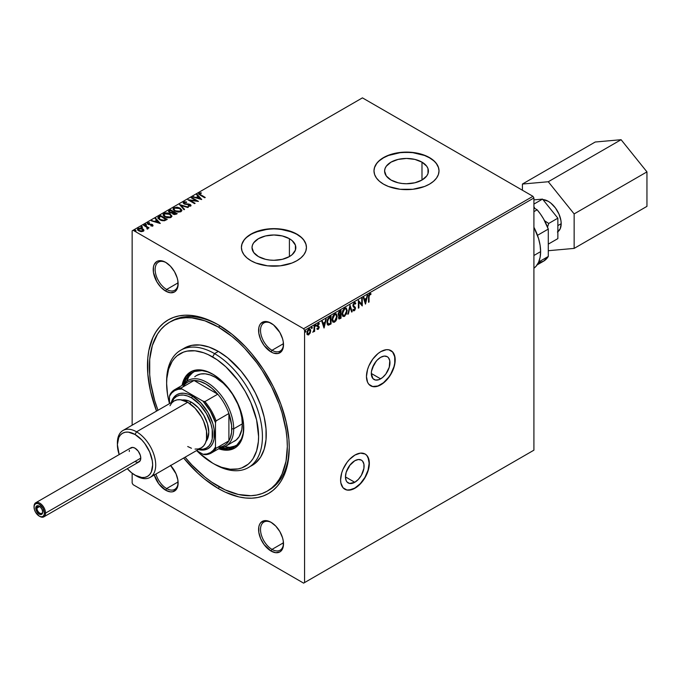 <?xml version="1.0" encoding="UTF-8"?>
<svg xmlns="http://www.w3.org/2000/svg" width="681" height="681" viewBox="0 0 681 681"><rect width="100%" height="100%" fill="white"/><g stroke="black" fill="none" stroke-linecap="round" stroke-linejoin="round"><path stroke-width="1.02" d="M380.636 378.857A13.186 7.61 -60 0 1 374.048 379.513A13.186 7.61 -60 0 1 372.03 368.949A13.186 7.61 -60 0 1 380.636 357.338L384.203 356.095L387.225 356.682L388.391 357.644L389.779 360.717L389.251 367.246L385.821 374.056L382.458 377.606L378.823 379.7L375.461 380.041L372.89 378.551L371.315 373.477L380.636 378.857L371.315 373.477L371.494 371.273L374.048 364.292L377.07 360.215L380.636 357.338A13.186 7.61 -60 0 1 387.225 356.682A13.186 7.61 -60 0 1 389.251 367.246A13.186 7.61 -60 0 1 380.636 378.857M354.775 482.284A13.186 7.61 -60 0 1 348.187 482.94A13.186 7.61 -60 0 1 346.161 472.376A13.186 7.61 -60 0 1 354.775 460.756L358.342 459.522L361.364 460.109L362.522 461.071L363.918 464.144L363.918 468.341L361.364 475.329L358.342 479.407L354.775 482.284L349.591 483.459L347.021 481.978L346.161 480.616L345.454 476.904L354.775 482.284L345.454 476.904L346.161 472.376L349.591 465.566L354.775 460.756A13.186 7.61 -60 0 1 361.364 460.109A13.186 7.61 -60 0 1 363.382 470.673A13.186 7.61 -60 0 1 354.775 482.284M344.705 489.179A20.319 11.73 120 0 0 354.775 488.115L354.963 488.226A20.319 11.73 -60 0 1 344.807 489.23A20.319 11.73 -60 0 1 341.692 472.946A20.319 11.73 -60 0 1 354.963 455.044L349.464 459.479L346.978 462.45L343.02 469.311L341.692 472.946L340.594 479.926L340.875 483.008L343.02 487.749L346.978 490.039L352.162 489.528L357.772 486.285L360.462 483.791L365.127 477.5L368.242 470.316L369.059 466.732L369.059 460.262L366.914 455.521L365.127 454.031L360.462 453.129L354.963 455.044A20.319 11.73 -60 0 1 365.127 454.031A20.319 11.73 -60 0 1 368.242 470.316A20.319 11.73 -60 0 1 354.963 488.226L354.775 488.115A20.319 11.73 120 0 0 368.021 470.299A20.319 11.73 120 0 0 365.033 453.98M370.575 385.752A20.319 11.73 120 0 0 380.636 384.688L380.832 384.799A20.319 11.73 -60 0 1 370.668 385.804A20.319 11.73 -60 0 1 367.553 369.519A20.319 11.73 -60 0 1 380.832 351.617L378.023 353.55L372.847 359.023L368.881 365.884L367.553 369.519L366.463 376.508L367.553 382.22L368.881 384.322L372.847 386.612L378.023 386.101L383.633 382.867L386.331 380.364L390.988 374.073L394.103 366.897L395.201 359.909L394.103 354.197L392.775 352.094L388.817 349.804L386.331 349.702L380.832 351.617A20.319 11.73 -60 0 1 390.988 350.613A20.319 11.73 -60 0 1 394.103 366.897A20.319 11.73 -60 0 1 380.832 384.799L380.636 384.688A20.319 11.73 120 0 0 393.89 366.872A20.319 11.73 120 0 0 390.894 350.553M268.084 490.609A97.545 56.319 -120 0 0 289.246 446.515A97.545 56.319 60 0 1 269.046 490.073L267.131 491.18A97.545 56.319 60 0 1 218.363 486.345A97.545 56.319 60 0 1 185.053 457.215L191.965 465.046L204.904 477.049L211.604 482.063L225.122 489.869L238.384 494.474L250.872 495.717L256.677 495.044L262.117 493.529L267.131 491.18A97.545 56.319 60 0 0 282.087 413.018A97.545 56.319 60 0 0 218.363 327.059L220.252 325.969L218.363 327.059L231.812 336.354L238.384 342.049L244.751 348.357L256.677 362.607L262.117 370.396L271.676 386.961L279.193 404.276L282.087 413.018L286.011 430.222L286.999 438.521L287.331 446.523L286.011 461.292L282.087 473.967L279.193 479.364L275.711 484.063L271.676 488.013L267.131 491.18M218.363 488.558L219.325 486.889L218.363 488.558L225.309 492.176L238.937 496.917L245.492 497.99L251.774 498.186L257.741 497.505L263.334 495.938L268.484 493.521L273.158 490.269L277.303 486.208L280.878 481.382L283.849 475.84L287.884 462.816L289.246 447.63A100.252 57.876 60 0 1 218.363 488.558A100.252 57.876 60 0 1 183.649 458.032L197.779 473.15L204.53 478.998L218.363 488.558M218.363 324.846L218.363 324.846A100.252 57.876 60 0 1 289.246 447.63L288.906 439.407L286.199 422.109L280.878 404.208L273.158 386.408L263.334 369.391L251.774 353.805L245.492 346.74L232.187 334.405L218.363 324.846L211.416 321.228L197.779 316.495L191.233 315.414L184.943 315.218L178.975 315.907L173.391 317.465L168.233 319.883L163.559 323.135L159.422 327.195L155.838 332.022L152.867 337.563L148.833 350.596L147.811 357.951L147.811 373.997L150.527 391.303L156.553 411.103A100.252 57.876 60 0 1 218.363 324.846L218.363 324.846M289.408 238.69A21.903 12.65 180 0 1 295.826 247.637A21.903 12.65 180 0 1 282.309 259.325A21.903 12.65 180 0 1 258.431 256.584L253.681 252.481L252.013 247.637L252.438 245.169L253.681 242.794L258.431 238.69L265.539 235.949L273.924 234.988L282.309 235.949L289.408 238.69L292.14 240.614L295.409 245.169L295.409 250.106L292.14 254.66L289.408 256.584L289.408 238.69L289.408 256.584L282.309 259.325L273.924 260.287L269.65 260.04L265.539 259.325L258.431 256.584A21.903 12.65 180 0 1 252.013 247.637A21.903 12.65 180 0 1 265.539 235.949A21.903 12.65 180 0 1 289.408 238.69M421.99 162.146A21.903 12.65 180 0 1 428.409 171.093A21.903 12.65 180 0 1 414.882 182.78A21.903 12.65 180 0 1 391.013 180.039L386.263 175.936L384.595 171.093L385.02 168.624L386.263 166.249L391.013 162.146L398.121 159.405L406.506 158.443L414.882 159.405L421.99 162.146L426.74 166.249L427.991 168.624L427.991 173.561L426.74 175.936L421.99 180.039L421.99 162.146L421.99 180.039L414.882 182.78L406.506 183.742L402.233 183.495L398.121 182.78L391.013 180.039A21.903 12.65 180 0 1 384.595 171.093A21.903 12.65 180 0 1 398.121 159.405A21.903 12.65 180 0 1 421.99 162.146M439.015 170.982A32.518 18.77 0 0 0 429.498 157.822L429.498 157.6A32.518 18.77 180 0 1 439.015 170.871A32.518 18.77 180 0 1 418.943 188.211A32.518 18.77 180 0 1 383.514 184.142L388.442 186.483L400.164 189.284L412.848 189.284L424.569 186.483L429.498 184.142L433.542 181.299L436.538 178.056L438.394 174.532L439.015 170.871L438.394 167.211L436.538 163.687L433.542 160.444L429.498 157.6L424.569 155.259L418.943 153.531L412.848 152.459L400.164 152.459L388.442 155.259L383.514 157.6L379.47 160.444L376.465 163.687L374.61 167.211L373.988 170.871L374.61 174.532L376.465 178.056L379.47 181.299L383.514 184.142A32.518 18.77 180 0 1 373.988 170.871A32.518 18.77 180 0 1 394.061 153.531A32.518 18.77 180 0 1 429.498 157.6L429.498 157.822A32.518 18.77 0 0 0 394.146 153.727A32.518 18.77 0 0 0 373.988 170.982M306.433 247.526A32.518 18.77 0 0 0 296.916 234.366L296.916 234.145A32.518 18.77 180 0 1 306.433 247.416A32.518 18.77 180 0 1 286.36 264.756A32.518 18.77 180 0 1 250.931 260.687L255.86 263.028L267.582 265.828L280.266 265.828L291.987 263.028L296.916 260.687L300.959 257.844L303.964 254.6L305.812 251.076L306.433 247.416L305.812 243.755L303.964 240.231L300.959 236.988L296.916 234.145L286.36 230.076L273.924 228.646L261.478 230.076L250.931 234.145L246.888 236.988L243.883 240.231L242.036 243.755L241.406 247.416L242.036 251.076L243.883 254.6L246.888 257.844L250.931 260.687A32.518 18.77 180 0 1 241.406 247.416A32.518 18.77 180 0 1 261.478 230.076A32.518 18.77 180 0 1 296.916 234.145L296.916 234.366A32.518 18.77 0 0 0 261.564 230.272A32.518 18.77 0 0 0 241.406 247.526M166.632 488.558A16.259 9.389 -120 0 0 178.116 482.454A16.259 9.389 60 0 1 174.762 489.367A16.259 9.389 60 0 1 166.632 488.558L178.09 481.944L166.632 488.558A16.259 9.389 60 0 1 155.949 474.019A16.259 9.389 -120 0 0 166.632 488.558L165.67 490.218L166.632 488.558M170.65 465.532A17.612 10.172 60 0 1 178.124 483.025A17.612 10.172 60 0 1 165.67 490.218L170.437 491.878L172.591 491.793L176.03 489.809L177.886 485.698L177.886 480.088L176.03 473.823L170.437 465.302M166.632 289.451A16.259 9.389 -120 0 0 178.116 283.347A16.259 9.389 60 0 1 174.762 290.259A16.259 9.389 60 0 1 166.632 289.451L178.09 282.836L166.632 289.451A16.259 9.389 60 0 1 156.009 275.124A16.259 9.389 60 0 1 158.503 262.1A16.259 9.389 60 0 1 166.164 262.645A16.259 9.389 -120 0 0 155.14 269.812A16.259 9.389 -120 0 0 166.632 289.451L165.67 291.11L166.632 289.451M165.67 262.347L165.67 262.347A17.612 10.172 60 0 1 178.124 283.917A17.612 10.172 60 0 1 165.67 291.11L170.437 292.77L174.481 291.979L176.03 290.693L177.886 286.59L177.886 280.972L177.179 277.865L174.481 271.642L170.437 266.194L165.67 262.347L163.244 261.223L158.758 260.78L156.868 261.478L154.17 264.586L153.455 266.875L153.455 272.485L156.868 281.815L160.903 287.263L165.67 291.11A17.612 10.172 60 0 1 153.216 269.54A17.612 10.172 60 0 1 165.67 262.347L165.67 262.347M272.008 350.289A16.259 9.389 -120 0 0 283.492 344.186A16.259 9.389 60 0 1 280.138 351.09A16.259 9.389 60 0 1 272.008 350.289L283.466 343.675L272.008 350.289A16.259 9.389 60 0 1 261.385 335.963A16.259 9.389 60 0 1 263.879 322.939A16.259 9.389 60 0 1 271.54 323.484A16.259 9.389 -120 0 0 260.517 330.651A16.259 9.389 -120 0 0 272.008 350.289L271.047 351.949L272.008 350.289M271.047 323.186L271.047 323.186A17.612 10.172 60 0 1 283.5 344.756A17.612 10.172 60 0 1 271.047 351.949L273.481 353.073L277.967 353.516L281.406 351.532L283.262 347.421L283.262 341.811L282.555 338.704L279.857 332.481L273.481 324.863L268.62 322.062L264.126 321.619L260.695 323.603L259.546 325.424L258.831 327.714L258.831 333.324L260.695 339.581L264.126 345.531L271.047 351.949A17.612 10.172 60 0 1 258.593 330.379A17.612 10.172 60 0 1 271.047 323.186L271.047 323.186M272.008 549.397A16.259 9.389 -120 0 0 283.492 543.293A16.259 9.389 60 0 1 280.138 550.205A16.259 9.389 60 0 1 272.008 549.397L283.466 542.783L272.008 549.397A16.259 9.389 60 0 1 261.385 535.07A16.259 9.389 60 0 1 263.879 522.046A16.259 9.389 60 0 1 271.54 522.591A16.259 9.389 -120 0 0 260.517 529.758A16.259 9.389 -120 0 0 272.008 549.397L271.047 551.057L272.008 549.397M271.047 522.293L271.047 522.293A17.612 10.172 60 0 1 283.5 543.864A17.612 10.172 60 0 1 271.047 551.057L275.814 552.717L279.857 551.925L281.406 550.64L283.262 546.537L283.262 540.918L282.555 537.811L279.857 531.589L275.814 526.141L271.047 522.293L268.62 521.169L264.126 520.727L260.695 522.71L259.546 524.532L258.831 526.822L258.831 532.431L260.695 538.688L264.126 544.638L271.047 551.057A17.612 10.172 60 0 1 258.593 529.486A17.612 10.172 60 0 1 271.047 522.293M317.644 329.434L319.142 327.867L319.023 326.539L317.729 325.399L318.223 324.224L319.066 324.309L318.921 323.322L317.278 325.118L317.38 326.497L318.665 327.518L318.291 328.608L317.516 328.48L317.635 329.434M533.913 450.175L304.577 582.578L304.577 330.379L533.913 197.975L533.913 450.175L303.615 583.132L533.913 450.175L533.913 197.975L304.577 330.379L304.577 582.578L303.615 583.132L133.101 484.685L303.615 583.132L533.913 450.175M309.71 328.761L310.178 333.069L310.57 329.834L309.617 328.744L308.791 328.949L307.148 331.332L307.012 333.937L308.374 334.984L310.178 333.069L308.408 334.592L310.178 333.069L310.681 330.77L309.915 328.846L308.791 328.949L306.901 332.958L307.284 334.686M314.639 325.68L314.12 325.978L313.958 330.294L312.826 332.285L314.12 330.796L314.12 331.63L314.639 331.332L314.639 325.68L314.12 325.978L314.035 329.868L312.826 332.285L314.12 330.796L314.12 331.63L314.639 331.332L314.639 325.68M329.493 317.099L327.859 318.665L326.999 321.296L327.246 324.275L328.242 325.16L331.06 323.935L331.06 316.197L329.493 317.099L326.931 322.351L328.446 325.169L331.06 323.935L331.06 316.197L329.493 317.099M341.028 310.434L339.019 311.77L338.193 313.481L338.261 315.184L339.164 315.695L338.534 317.704L339.147 319.006L341.028 318.18L341.028 310.434L339.691 311.208L338.108 314.324L339.164 315.695L338.534 317.704L339.002 318.946L341.028 318.18L341.028 310.434M350.051 305.224L347.821 314.256L348.383 313.932L350.008 307.122L351.643 312.051L352.205 311.728L350.051 305.224L347.821 314.256L348.383 313.932L350.008 307.122L351.643 312.051L352.205 311.728L350.051 305.224M361.747 298.474L361.747 304.237L358.393 300.415L358.393 308.152L358.913 307.855L358.913 302.083L362.266 305.922L362.266 298.176L361.747 298.474L361.747 304.237L358.393 300.415L358.393 308.152L358.913 307.855L358.913 302.083L362.266 305.922L362.266 298.176L361.747 298.474M370.6 293.554L370.387 294.337L369.391 294.218L369.051 296.848L369.323 294.958L370.77 294.558L371.034 293.809L369.766 293.647L368.668 295.273L368.54 302.296L369.051 301.998L368.668 296.627L369.051 301.998L369.051 296.848L369.774 294.439L370.77 294.558L370.779 293.63M365.527 304.032L367.68 295.052L366.429 298.252L364.548 299.342L363.858 297.256L363.296 297.58L365.442 304.084L367.68 295.052L366.429 298.252L364.548 299.342L363.858 297.256L363.296 297.58L365.527 304.032M354.307 302.577L352.894 305.301L353.226 306.671L354.937 308.306L354.426 309.829L353.379 309.463L352.979 310.17L353.831 310.868L354.861 310.178L355.473 308.238L355.21 307.208L353.575 305.863L353.482 304.628L354.341 303.343L355.397 304.032L355.814 303.394L355.082 302.466L354.307 302.577L352.894 305.488L354.954 308.561L354.282 309.932L353.379 309.463L352.979 310.17L354.273 310.732L355.473 308.238L353.405 305.199L354.878 303.326L353.958 303.122L355.397 304.032L355.814 303.394L355.176 302.509L354.307 302.577M345.957 307.94L347.216 310.698L346.306 308.135L344.331 308.357L342.671 310.706L342.092 314.401L342.679 316.035L344.067 316.529L346.62 313.72L346.833 310.476L344.288 316.052L344.671 316.273L347.216 310.698L346.161 308.033L344.629 308.161L342.058 313.72L343.113 316.41L344.671 316.273L342.926 316.282M335.988 313.703L337.248 316.461L336.337 313.89L334.354 314.111L332.703 316.461L332.124 320.155L332.711 321.79L334.099 322.283L335.835 320.964L336.806 319.031L336.865 316.239L334.311 321.815L334.694 322.036L337.248 316.461L336.184 313.796L334.66 313.915L332.09 319.474L333.145 322.173L334.694 322.036L332.958 322.045M324.088 327.961L326.242 318.972L324.99 322.181L323.109 323.262L322.419 321.185L321.858 321.509L324.003 328.012L326.242 318.972L324.99 322.181L323.109 323.262L322.419 321.185L321.858 321.509L324.088 327.961M315.456 324.658L316.265 325.169L315.652 325.05L315.516 326.139L316.163 325.765L315.882 325.058L315.456 325.952L316.265 325.28L315.839 324.88L315.405 325.773L315.839 326.173L315.022 325.552M311.498 326.94L312.315 327.561L311.702 327.331L311.558 328.421L312.204 328.046L311.932 327.34L311.498 328.233L312.315 327.561L311.881 327.161L311.881 328.455L311.072 327.833M305.054 330.668L305.863 331.179L305.25 331.06L305.114 332.149L305.76 331.775L305.48 331.06L305.054 331.953L305.863 331.281L305.437 330.889L305.003 331.783L305.437 332.175L304.62 331.562M133.101 230.272L362.437 97.868L532.951 196.315L303.615 328.719L133.101 230.272L303.615 328.719L304.577 330.379L303.615 328.719L532.951 196.315L533.913 197.975L532.951 196.315L362.437 97.868L132.148 230.825L132.148 425.191L132.148 230.825L133.101 230.272M137.562 229.488L138.183 228.339L137.536 229.259L138.822 230.893L141.061 231.608L143.257 231.268L143.836 229.999L143.393 229.301L140.473 228.016L137.809 228.629L137.613 229.667L138.405 230.621L141.648 231.642L143.453 231.14L143.836 229.999L143.87 230.57M144.117 225.019L143.606 225.317L147.105 227.522L147.13 228.842L147.922 228.493L147.786 227.726L149.02 227.846L144.117 225.019L148.637 228.067L144.117 225.019L143.606 225.317L146.849 227.284L147.13 228.842L147.786 227.726L149.02 227.846L144.117 225.019M151.803 226.032L152.042 225.505L150.867 225.59L152.68 225.828L152.587 224.662L148.518 223.981L148.237 223.257L149.582 223.053L149.428 222.619L147.7 222.849L147.351 223.598L148.237 224.407L152.084 224.985L150.986 226.007L153.029 225.334M158.979 216.439L157.924 217.452L158.103 218.405L161.125 220.465L164.393 220.78L167.245 219.41L160.537 215.536L157.89 217.724L159.677 219.81L164.393 220.78L167.245 219.41L160.537 215.536L166.862 219.631L160.537 215.979L158.979 216.439M172.267 212.94L173.059 214.132L176.268 214.2L177.222 213.647L170.514 209.782L168.65 211.025L169.492 212.566L172.267 212.94L172.693 213.877L174.276 214.566L177.222 213.647L170.514 209.782L176.839 213.868L170.514 209.782L168.556 211.374L169.492 212.566L172.242 213.119M179.537 204.564L184.006 209.731L184.568 209.407L181.112 205.526L187.828 207.526L188.39 207.194L179.537 204.564L184.006 209.731L184.568 209.407L181.112 205.526L187.828 207.526L188.39 207.194L179.537 204.564M191.233 197.813L196.222 200.699L187.879 199.754L194.587 203.628L195.098 203.33L190.101 200.435L198.452 201.389L191.744 197.516L191.233 197.813L196.222 200.699L187.879 199.754L194.587 203.628L195.098 203.33L190.101 200.435L198.452 201.389L191.744 197.516L191.233 197.813M198.665 193.932L199.073 193.089L200.197 195.149L204.726 197.771L205.245 197.473L199.635 194.076L199.771 193.481L201.372 193.251L201.116 192.808L199.073 193.089L198.843 194.221L204.726 197.771L205.245 197.473L200.784 195.336L204.862 197.694L200.784 195.336L199.771 193.481L201.372 193.251L201.116 192.808L198.622 193.702M201.721 199.507L197.167 194.391L196.605 194.715L198.06 196.358L196.179 197.439L192.783 196.92L201.636 199.559L197.167 194.391L196.605 194.715L198.06 196.358L196.179 197.439L192.783 196.92L201.721 199.507M184.347 202.827L184.542 204.028L184.347 202.385L186.594 201.993L183.623 202.01L183.172 202.981L184.721 204.181L189.778 204.819L190.084 205.602L188.194 205.722L188.203 206.198L190.637 206.105L190.74 204.862L188.986 204.07L184.73 203.679L184.193 202.495L186.594 201.993L184.108 201.823L183.623 202.453L186.594 202.427L183.623 202.453L183.623 202.01L183.138 202.708L184.015 203.874L189.778 204.819L189.956 205.705L188.194 205.722L188.203 206.198L190.637 206.105L191.055 205.475M173.11 209.067L173.944 207.603L173.085 208.837L174.898 211.119L181.035 211.646L181.861 210.403L180.022 208.122L177.111 207.16L173.434 207.994L173.212 209.433L174.327 210.752L177.835 212.097L180.712 211.808L181.818 210.046L180.022 208.122L181.844 210.616M163.134 214.821L163.968 213.357L163.117 214.592L164.93 216.881L171.059 217.401L171.893 216.158L170.054 213.885L167.952 213.059L165.449 212.898L163.687 213.545L163.117 214.702L163.874 216.107L167.041 217.716L170.378 217.707L171.884 216.047L170.054 213.885L171.876 216.371M160.282 223.428L155.728 218.32L155.166 218.644L156.621 220.278L154.74 221.368L151.344 220.848L160.197 223.479L155.728 218.32L155.166 218.644L156.621 220.278L154.74 221.368L151.344 220.848L160.282 223.428M145.368 225.283L145.24 224.27L145.368 224.841L146.355 224.917L145.751 224.194L145.104 224.568L146.117 224.994L146.228 224.347L146.355 225.36M141.41 227.573L141.282 226.552L141.41 227.131L142.397 227.199L141.793 226.475L141.146 226.85L142.159 227.275L142.269 226.628L142.397 227.641M134.966 231.293L134.838 230.28L134.966 230.85L135.953 230.927L135.349 230.204L134.702 230.578L135.715 231.004L135.825 230.357L135.953 231.37M132.148 473.244L132.148 483.025L132.148 473.244M133.101 484.685L132.148 483.025L133.101 484.685M154.17 474.7L158.758 483.799L165.67 490.218A17.612 10.172 60 0 1 154.255 474.997M170.556 321.687A97.545 56.319 60 0 1 171.51 321.126A97.545 56.319 60 0 1 219.325 325.416A97.545 56.319 -120 0 0 170.556 321.687M300.959 237.209L296.916 234.366L291.987 232.025L280.266 229.225L273.924 228.867L267.582 229.225L255.86 232.025L250.931 234.366L246.888 237.209M243.883 240.453L242.036 243.977M305.812 243.977L303.964 240.453M433.542 160.665L429.498 157.822L424.569 155.481L412.848 152.68L406.506 152.323L400.164 152.68L388.442 155.481L383.514 157.822L379.47 160.665M376.465 163.908L374.61 167.432M438.394 167.432L436.538 163.908M199.073 193.089L199.073 193.532L201.116 193.251L201.116 192.808L201.125 193.259L198.622 194.068M199.618 194.051L199.771 193.481M199.771 193.923L200.784 195.336L199.55 194.196M193.285 197.073L193.336 196.596L196.179 197.882L198.06 196.358L196.179 197.882L193.285 197.073M196.86 195.013L197.167 194.391L201.278 199.448L196.86 195.013M197.09 198.154L200.061 199.039L197.09 198.154L200.061 199.039L197.09 197.711L198.529 196.877L200.061 198.597L198.529 196.877L197.09 198.154M191.616 198.035L191.744 197.516L197.643 201.372L191.616 198.035M190.101 200.878L194.715 203.551L190.101 200.878M188.671 200.214L196.222 201.142L196.222 200.699L196.222 201.142L188.671 200.214M184.023 203.193L184.347 202.385M185.368 203.866L187.292 204.436L185.368 203.866M188.986 204.07L187.292 203.994L187.292 204.436L188.986 204.513L188.986 204.07L190.271 204.947L188.986 204.07M190.637 206.105L190.271 204.504L191.012 205.696M188.194 206.164L189.956 206.147L189.778 205.262L189.956 206.147L188.194 206.164M189.778 204.819L189.956 205.705M190.186 205.688L189.956 206.147M190.74 205.304L188.986 204.513L184.926 204.198L184.006 203.279M179.895 205.117L187.888 207.492L179.895 205.117M181.112 205.968L184.313 209.552L181.112 205.968M180.022 208.122L173.944 207.603L173.944 208.046L180.022 208.565L180.022 208.122M181.861 210.735L180.32 208.744L177.111 207.603L174.259 207.884L173.093 209.39M180.891 210.216L180.32 211.706L177.758 212.055L174.957 210.974L173.953 209.518M173.97 209.246L174.77 207.918L177.188 207.645L180.363 209.041L180.848 210.761L177.758 211.612L175.179 210.676L173.97 209.246L175.417 211.263L173.944 209.033L174.651 207.986L179.512 208.42L180.984 210.25L180.32 211.263L175.417 210.821L175.417 211.263L180.32 211.706L180.959 210.455M168.59 211.604L169.169 210.557L169.169 210.999L170.514 210.225L168.556 211.748M172.914 212.506L170.948 213.017L169.424 211.961L170.012 212.71L172.021 212.932L172.914 212.063L172.914 212.506M169.595 212.37L169.424 211.519L170.684 210.472L173.178 211.91L172.021 212.932L170.012 212.268L170.012 212.71L169.475 211.323L170.684 210.472L173.178 212.353L173.178 211.91L170.684 212.532L169.424 211.527M173.051 213.349L173.57 214.268L173.57 213.825L173.57 214.268L175.477 214.302L172.991 213.11L173.868 212.31L176.013 213.996L176.013 213.553L175.272 214.404L173.995 214.464L173.085 213.851L173.17 213.204M175.477 213.86L173.995 214.021L173.025 212.94L173.868 212.31L176.013 213.553L175.477 213.86M170.054 213.885L163.968 213.357L163.968 213.8L170.054 214.328L170.054 213.885M171.884 216.49L170.344 214.506L167.134 213.366L164.291 213.638L163.117 215.145M170.914 215.979L170.352 217.46L167.79 217.809L165.211 216.881L163.976 215.273M164.002 215.009L165.44 217.026L163.976 214.796L164.674 213.74L169.543 214.183L171.016 216.013L170.352 217.018L165.44 216.584L165.44 217.026L170.352 217.46L170.991 216.218M157.915 217.946L158.979 216.881L157.89 218.141M158.945 217.886L160.197 219.954L160.197 219.512L164.027 220.695L166.045 219.308L164.027 220.252L160.197 219.512L158.945 217.443L160.707 216.235L166.045 219.75L162.716 220.78L158.954 218.856M158.835 218.124L160.707 216.235L166.045 219.308L164.027 220.252L161.942 220.21L159.311 218.865L158.945 217.443M151.846 221.002L151.906 220.525L154.74 221.81L156.621 220.278L154.74 221.81L151.846 221.002M155.421 218.933L155.728 218.32L159.839 223.368L155.421 218.933M155.651 222.083L158.622 222.959L155.651 222.083L158.622 222.959L155.651 221.64L157.09 220.806L158.622 222.517L157.09 220.806L155.651 222.083M152.68 225.828L152.374 224.526L151.454 224.185L151.454 224.628L150.16 224.602L151.454 224.185L148.518 224.424L149.105 224.185L148.518 224.424L148.356 223.164L149.582 223.053L149.428 222.619L147.7 222.849L147.36 223.64L147.7 222.849L148.024 224.296L151.889 224.832L151.786 226.032M151.889 224.832L152.042 225.505M147.7 222.849L147.317 223.394M148.969 223.027L149.428 223.062M148.518 223.981L148.356 223.164M153.004 225.598L152.374 224.968L152.68 226.271M148.518 224.424L148.143 223.479M152.212 225.266L152.042 225.947M146.355 224.917L146.228 224.347L145.24 224.27L145.368 224.841M145.24 224.27L145.24 224.713L146.228 224.347M146.398 224.917L145.189 224.747M147.973 228.68L147.786 227.726L147.692 229.156M147.692 228.714L147.786 227.726M146.858 228.842L147.173 228.314M147.105 227.965L147.173 228.756L146.849 227.726M142.397 227.199L142.269 226.628L141.282 226.552L141.41 227.131M141.282 226.552L141.282 226.994L142.269 226.628M142.44 227.199L141.239 227.028M143.895 230.791L142.601 228.705L138.183 228.339L138.183 228.782L142.601 229.148L142.601 228.705L143.836 229.999M143.887 230.612L142.601 229.148L139.988 228.416L137.979 228.918L137.613 230.11M138.788 229.131L139.333 231.029L138.354 229.999L138.788 228.688L142.082 229.003L142.661 230.927L139.333 230.587L139.333 231.029L142.661 231.37L140.473 231.489L139.333 231.029L138.788 228.688L141.359 228.671L143.095 230.221L142.661 231.37L142.661 230.927L140.056 230.927L138.405 229.684L138.788 228.688M143.095 230.663L142.661 231.37L143.061 230.484M143.095 230.714L142.661 230.927M135.953 230.927L135.825 230.357L134.838 230.28L134.966 230.85M134.838 230.28L134.838 230.723L135.825 230.357M135.996 230.919L134.787 230.748M165.44 216.584L163.976 214.719L165.858 213.383L169.033 213.919L170.999 215.851L170.573 216.873L169.152 217.375L165.44 216.584M368.54 302.296L369.051 301.998L368.54 301.853L368.761 295.214L369.477 294.175L370.77 294.558L370.651 293.588L369.766 293.647L368.54 297.069L368.54 302.296M371.034 293.809L370.524 293.494M363.594 297.41L364.548 299.342L363.594 297.41M367.17 295.341L365.237 303.454L367.17 295.341M365.825 298.959L364.386 299.785L365.484 302.194L364.386 299.785L365.484 302.194L364.769 300.006L366.208 299.18L364.386 299.785L366.208 299.18L365.484 302.194L365.825 298.959M361.883 298.397L361.883 305.658L361.883 298.397M358.529 301.862L358.913 307.855L358.393 307.71L358.529 301.862M358.393 300.44L361.747 304.237L358.393 300.44M354.98 302.432L355.814 303.394L355.159 303.59L355.056 302.517M355.014 303.811L353.958 303.122L353.022 304.977L355.473 308.238L355.09 308.016L353.89 310.51L354.273 310.732L353.328 310.638M352.979 310.17L354.273 310.732M354.282 309.932L353.379 309.463M352.996 309.242L353.899 309.71L352.996 309.242M353.09 310.536L354.478 309.957L355.09 308.016L354.775 306.918L353.277 305.76M353.192 305.641L353.099 304.407L353.958 303.122M349.881 305.641L352.205 311.728L351.524 311.685L349.881 305.641M349.625 306.901L348.383 313.932L347.94 313.745L349.625 306.901M342.671 316.154L344.586 315.856L346.237 313.498L346.825 310.136L345.846 307.855M343.156 315.414L342.22 313.745L342.679 310.766L344.024 308.885L345.531 308.672M345.65 308.765L344.263 308.723L344.646 308.944L344.263 308.723L342.194 313.2L342.577 313.422L344.646 308.944L345.854 308.851L346.706 311.004L344.646 315.499L343.411 315.567L342.194 313.2L343.215 315.431M338.763 318.785L340.645 317.959L340.645 310.655L341.028 318.18L338.823 318.802M338.593 315.592L340.125 314.98L338.763 316.495L338.67 317.167L339.598 317.772L338.67 317.167L339.01 317.933M338.704 314.716L338.346 313.081L340.125 311.311L338.236 313.805L339.044 314.724M340.509 317.686L339.053 317.389L340.253 315.354L339.862 315.133L340.509 315.201L340.125 314.98L340.509 317.686L339.053 317.389L340.509 315.201L340.509 317.686M338.823 316.316L338.67 317.167M339.427 314.945L338.236 313.805L338.619 314.026L339.921 311.872L339.538 311.651L340.509 311.532L340.125 311.311L340.509 314.409L339.427 314.945L338.619 314.026L340.509 311.532L340.509 314.409L338.806 314.741M339.981 317.993L339.274 318.104L339.053 317.389M332.694 321.909L334.618 321.611L336.261 319.253L336.857 315.899L335.869 313.618M333.188 321.168L332.243 319.5L332.703 316.529L334.048 314.639L335.563 314.435M335.682 314.52L334.294 314.477L334.677 314.699L334.294 314.477L332.217 318.955L332.6 319.176L334.677 314.699L335.878 314.613L336.729 316.759L334.677 321.253L333.443 321.33L332.217 318.955L333.247 321.185M327.663 324.888L330.677 323.713L330.677 316.418L331.06 323.935L328.446 325.169L327.68 324.897M327.867 325.024L328.446 325.169M327.723 323.901L327.076 322.266L327.374 319.866L328.225 318.376L330.157 317.065L330.54 323.441L328.182 324.173L327.059 321.832L328.336 324.054M328.719 324.275L327.442 322.053L328.608 318.597L328.225 318.376L327.059 321.832L327.442 322.053L328.302 318.98L329.987 317.61L328.225 318.376L330.157 317.065L329.604 317.389L330.54 317.286L330.54 323.441L327.987 324.02M322.156 321.33L323.109 323.262L322.156 321.33M325.739 319.27L323.798 327.374L325.739 319.27M324.386 322.879L322.947 323.713L324.054 326.114L322.947 323.713L324.054 326.114L323.33 323.935L324.769 323.1L322.947 323.713L324.769 323.1L324.054 326.114L324.386 322.879M318.121 326.923L318.674 327.646L317.218 329.136L318.206 329.366L316.835 328.914M317.218 329.136L318.206 329.366L319.193 327.323L317.729 325.399L319.363 323.611L318.299 323.458L317.218 325.722L318.555 327.203M318.18 328.693L317.516 328.48M317.133 328.259L317.797 328.472M318.172 326.982L316.997 326.276M317.38 326.497L318.061 326.871M318.929 323.33L318.299 323.458M319.363 323.611L318.708 324.028L318.887 323.288M318.623 324.011L319.066 324.309M318.682 324.088L317.976 323.901L317.346 325.178L319.023 326.539L317.848 325.867M317.584 325.748L318.018 325.91L317.346 325.178L317.976 323.901M319.023 326.539L318.64 326.318L319.193 327.323L318.81 327.101L318.206 329.366M317.252 329.212L318.572 328.225L318.521 326.165M315.405 325.773L315.839 326.173M316.265 325.28L315.839 324.88M315.405 325.978L315.865 324.846M314.256 325.901L314.639 331.332L314.12 331.187L314.256 325.901M313.345 331.477L312.937 331.962M312.92 331.979L313.396 331.392M311.455 328.055L311.881 328.455M312.315 327.561L311.881 327.161M311.455 328.259L311.907 327.135M307.395 334.677L308.791 334.814L307.012 334.456M307.437 334.754L309.208 333.869L310.298 330.549L310.681 330.77L309.634 328.693M307.786 334.013L307.046 332.805L307.352 330.804L308.408 329.425L309.37 329.476M308.791 334.116L307.931 334.116L307.029 332.43L307.412 332.651L308.791 329.647L308.408 329.425L309.404 329.51L310.085 330.362L309.991 332.285L308.791 334.116L307.412 332.651L308.791 329.647L310.161 331.068L308.791 334.116L307.829 334.022M309.404 329.51L308.408 329.425L307.029 332.43L308.408 333.894M308.791 329.647L309.225 329.366M305.003 331.783L305.437 332.175M305.863 331.281L305.437 330.889M305.003 331.979L305.463 330.855M342.577 313.422L343.726 309.795L344.765 308.876L345.922 308.893L346.697 311.285L345.556 314.622L343.539 315.635L342.577 313.422M332.6 319.176L333.758 315.558L334.916 314.579L335.946 314.656L336.703 317.337L335.588 320.385L333.571 321.389L332.6 319.176M372.652 386.502L377.836 385.991L383.446 382.756L388.621 377.283L390.8 373.963L393.916 366.787L394.733 363.194L394.733 356.725L392.588 351.983M346.791 489.928L349.276 490.031L354.775 488.115L360.275 483.68L364.931 477.39L368.046 470.205L369.145 463.225L368.046 457.513L366.719 455.41M346.859 470.409A13.186 7.61 120 0 0 349.855 465.225A13.186 7.61 -60 0 1 346.859 470.409M372.72 366.991A13.186 7.61 120 0 0 375.716 361.798A13.186 7.61 -60 0 1 372.72 366.991M166.641 382.381A67.734 39.106 60 0 1 180.661 350.255A67.734 39.106 60 0 1 214.532 353.609L212.617 356.929A65.027 37.54 60 0 1 258.593 436.572A65.027 37.54 60 0 1 212.617 463.114L214.532 464.221A67.734 39.106 -120 0 0 262.423 436.572A67.734 39.106 -120 0 0 214.532 353.609A67.734 39.106 60 0 1 258.78 413.299A67.734 39.106 60 0 1 248.395 467.575A67.734 39.106 60 0 1 214.532 464.221L221.58 467.277L230.212 469.235L238.163 468.92L241.781 467.907L248.156 464.229L250.846 461.59L253.162 458.466L256.618 450.839L258.371 441.646L258.593 436.572L256.618 420.015L250.846 402.599L245.126 391.252L238.163 380.619L225.964 366.914L217.12 359.781L208.105 354.58L203.645 352.767L195.013 350.809L187.071 351.124L183.444 352.137L177.069 355.814L174.379 358.453L172.063 361.577L168.607 369.204L166.854 378.398L166.632 383.471L167.517 394.342L169.501 403.612A65.027 37.54 60 0 1 166.632 383.471A65.027 37.54 60 0 1 212.617 356.929L214.532 353.609L218.363 351.396L214.532 353.609A67.734 39.106 -120 0 0 166.632 381.258L166.632 383.471M194.749 376.746L196.52 375.512A37.932 21.903 60 0 1 215.485 377.393L223.274 383.216L228.135 388.349L232.502 394.248L237.788 404.029L240.265 410.813L241.798 417.504L242.308 423.846L241.798 429.592L239.142 436.623L236.222 439.977L225.828 446.191A37.932 21.903 60 0 1 220.133 447.919A37.932 21.903 -120 0 0 233.685 428.826L231.77 428.826A36.578 21.12 60 0 1 228.901 440.845A36.578 21.12 60 0 1 217.758 447.281M213.57 374.627L207.688 371.894L202.027 370.609L194.425 371.477L188.484 375.623L185.692 380.041L184.508 383.326A42.673 24.635 60 0 1 192.238 372.507A42.673 24.635 60 0 1 213.093 374.354M186.611 381.573L188.875 376.576L193.217 371.996A42.673 24.635 -120 0 0 186.705 381.266M191.08 371.622A44.027 25.418 -120 0 0 183.027 384.867L186.117 376.67L191.557 371.341M182.074 385.42A44.027 25.418 60 0 1 190.595 371.894A44.027 25.418 60 0 1 212.617 374.073L218.686 378.27L224.526 383.684L229.906 390.119L234.63 397.312L238.503 404.991L241.38 412.873L243.594 424.382L243.151 434.665L241.38 440.386L238.503 444.94L234.63 448.149L229.906 449.903L224.526 450.115L218.652 448.77A44.027 25.418 60 0 0 234.63 448.149L234.63 448.149A44.027 25.418 60 0 0 241.38 412.873A44.027 25.418 60 0 0 212.617 374.073L206.539 371.256L200.699 369.928L192.859 370.83L188.543 373.316L185.155 377.223L182.074 385.42M250.259 466.374A67.734 39.106 -120 0 0 252.225 465.361A67.734 39.106 -120 0 0 262.611 411.086A67.734 39.106 -120 0 0 218.363 351.396A67.734 39.106 -120 0 0 184.491 348.042L180.661 350.255M182.917 386.936A36.578 21.12 60 0 1 194.059 380.5A36.578 21.12 60 0 1 217.758 394.188L212.004 388.391L205.909 384.024L199.814 381.351L194.059 380.5L217.758 394.188A36.578 21.12 60 0 1 228.901 413.486L228.901 440.845L216.064 448.26A36.578 21.12 60 0 1 211.357 452.984A36.578 21.12 60 0 1 204.921 454.695L203.032 454.27L206.93 453.946L210.378 452.61L213.264 450.294L215.485 447.077A35.77 20.651 60 0 1 203.032 454.27L196.596 450.55L199.269 453.12L212.617 463.114A65.027 37.54 60 0 1 212.608 463.114A65.027 37.54 60 0 1 196.613 450.558L203.032 454.27L204.921 454.695A36.578 21.12 -120 0 0 216.064 448.26L215.485 447.077L215.485 422.739L216.064 420.892L228.901 413.486L228.901 440.845L230.144 438.317L231.591 432.265L231.591 425.174L228.901 413.486A36.578 21.12 60 0 1 231.77 428.826L233.685 428.826A37.932 21.903 60 0 1 225.828 446.191M169.586 322.232L165.04 325.399L161.014 329.349L157.532 334.039L152.357 345.48L149.718 359.27L149.718 374.882L150.714 383.182L154.638 400.394L157.958 410.285A97.545 56.319 60 0 1 169.586 322.232A97.545 56.319 60 0 1 218.363 327.059L204.904 320.819L191.965 317.882L185.845 317.695L180.039 318.359L174.608 319.874L169.586 322.232L171.51 321.126M248.395 467.575L255.384 463.165L260.602 457.164L264.194 449.222L266.024 439.645L266.024 428.8L264.194 417.112L260.602 405.016L255.384 392.988L248.744 381.496L240.938 370.958L227.701 357.848L218.363 351.396L209.016 347.063L200.027 345.02L191.753 345.352L184.491 348.042M235.583 447.596L228.246 449.647L219.605 448.217A44.027 25.418 -120 0 0 235.098 447.868M243.747 426.893L243.168 433.354L241.449 438.896L236.894 445.042L230.34 448.115L225.122 448.328L221.683 447.715A42.673 24.635 60 0 0 234.911 446.43L234.911 446.43A42.673 24.635 60 0 0 243.747 427.438M224.56 446.83A42.673 24.635 -120 0 0 235.847 445.834L229.71 447.306L224.245 446.762M196.52 375.512L200.589 374.005L205.219 373.818L210.25 374.967L215.485 377.393A37.932 21.903 60 0 1 240.265 410.813A37.932 21.903 60 0 1 234.451 441.211M242.308 423.846L233.685 428.826L242.308 423.846M183.555 384.561A37.932 21.903 60 0 1 187.896 380.492A37.932 21.903 60 0 1 217.128 390.647A37.932 21.903 60 0 1 233.685 428.826A37.932 21.903 -120 0 0 213.723 387.361A37.932 21.903 -120 0 0 183.555 384.561M211.357 452.984L224.194 445.57A36.578 21.12 -120 0 0 228.901 440.845L216.064 448.26L215.485 447.077L215.485 422.739L210.378 411.307L203.032 401.169L181.963 389.004L181.223 387.915A36.578 21.12 -120 0 0 170.08 394.35L169.501 396.197L169.501 403.62L169.501 396.197A35.77 20.651 60 0 1 181.963 389.004L181.223 387.915L194.059 380.5L217.758 394.188L204.921 401.594L203.032 401.169L181.963 389.004L178.056 389.328L174.617 390.664L171.731 392.98L169.501 396.197L170.08 394.35A36.578 21.12 60 0 1 174.779 389.626A36.578 21.12 60 0 1 181.223 387.915L194.059 380.5A36.578 21.12 -120 0 0 187.615 382.211L174.779 389.626M228.901 413.486A36.578 21.12 -120 0 0 217.758 394.188L204.921 401.594A36.578 21.12 60 0 1 216.064 420.892L228.901 413.486M216.064 420.892A36.578 21.12 -120 0 0 204.921 401.594L203.032 401.169A35.77 20.651 60 0 1 215.485 422.739L216.064 420.892M45.542 513.116L44.393 513.116A7.312 4.222 60 0 1 39.226 516.096A7.312 4.222 60 0 1 34.05 507.141L34.05 506.477A8.129 4.69 60 0 1 35.735 502.757A8.129 4.69 60 0 1 42.001 504.936A8.129 4.69 60 0 1 45.542 513.116A8.129 4.69 60 0 1 43.865 516.836A8.129 4.69 60 0 1 39.507 516.249A8.129 4.69 -120 0 0 39.796 516.428A8.129 4.69 -120 0 0 45.542 513.116L140.763 458.134L45.542 513.116A8.129 4.69 -120 0 0 39.796 503.157A8.129 4.69 -120 0 0 34.05 506.477L34.442 509.652L35.565 512.24L39.226 516.096L41.2 516.785L42.877 516.462L44.001 515.168L44.393 513.116L42.877 508.017L39.226 504.153L37.242 503.463L35.565 503.795L34.442 505.081L34.05 507.141A7.312 4.222 60 0 1 39.226 504.153A7.312 4.222 60 0 1 44.393 513.116L45.542 513.116M39.524 506.332A4.06 2.349 -120 0 0 36.927 508.137L35.778 508.137A4.878 2.818 60 0 1 39.226 506.145A4.878 2.818 60 0 1 42.673 512.121L42.094 513.993L41.141 514.547L38.553 513.644L36.033 509.814L36.357 506.255L38.553 505.83L40.545 507.209L42.094 509.567L42.673 512.121A4.878 2.818 60 0 1 39.226 514.112A4.878 2.818 60 0 1 35.778 508.137L36.927 508.137A4.06 2.349 60 0 1 37.761 506.272A4.06 2.349 60 0 1 39.524 506.332M39.753 506.502L36.927 508.137L39.753 506.502M557.407 232.025L560.199 228.807L561.187 223.674L557.858 225.598L561.187 223.674A18.251 10.538 -120 0 0 542.91 199.576L548.282 201.329L550.801 203.066L555.449 207.977L559.007 214.14L560.94 220.627L561.187 223.674A18.251 10.538 -120 0 1 557.858 231.736M540.62 251.621L533.913 255.494L540.62 251.621A37.932 21.903 -120 0 0 533.913 227.267L538.577 238.588L540.101 245.279L540.62 251.621L540.101 257.367L538.577 262.296L536.1 266.22L533.913 268.237A37.932 21.903 -120 0 0 540.62 251.621M537.105 264.909L543.583 261.181A36.578 21.12 -120 0 0 548.282 256.456L548.282 229.088L537.496 235.32L548.282 229.088A36.578 21.12 -120 0 0 537.139 209.791L533.913 207.926L537.139 209.791L540.544 214.183L543.583 218.941L548.282 229.088L548.282 256.456L543.583 261.181L538.33 262.823M548.282 256.456L538.714 261.981L548.282 256.456M537.139 209.791L533.913 211.655L537.139 209.791M547.779 226.424L548.733 223.445L544.604 220.78L548.733 223.445L557.858 218.175L557.858 238.614L548.733 243.875L548.282 243.049L548.733 243.875L557.858 238.614L557.858 218.175L548.733 223.445L547.779 226.424M534.279 207.203L534.73 208.403L534.279 207.203M548.282 244.002L548.733 243.875L548.282 244.002M533.913 199.874L542.536 199.107L557.858 218.175L542.536 199.107L533.913 204.087L542.536 199.107L533.913 199.874M574.143 213.911L646.95 171.884L646.95 206.369L574.143 248.403L574.143 213.911L548.282 181.742L522.412 184.049L522.412 190.229L522.412 184.049L595.22 142.014L522.412 184.049L548.282 181.742L621.089 139.707L548.282 181.742L574.143 213.911L574.143 248.403L646.95 206.369L646.95 171.884L574.143 213.911M548.282 250.71L574.143 248.403L548.282 250.71M595.22 142.014L621.089 139.707L646.95 171.884L621.089 139.707L595.22 142.014M42.656 511.763A4.06 2.349 60 0 1 41.83 513.312A4.06 2.349 60 0 1 38.698 512.223A4.06 2.349 60 0 1 36.927 508.137A4.06 2.349 -120 0 0 39.66 513.031A4.06 2.349 -120 0 0 42.656 511.763M35.735 502.757L130.956 447.783A8.129 4.69 60 0 1 135.017 448.183L132.821 447.417L130.241 448.37M117.404 443.782A27.095 15.646 60 0 1 123.006 430.469A27.095 15.646 60 0 1 136.549 431.814L135.017 434.469A24.925 14.395 60 0 1 152.646 464.995A24.925 14.395 60 0 1 135.017 475.176L136.549 476.062A27.095 15.646 -120 0 0 155.711 464.995A27.095 15.646 -120 0 0 136.549 431.814A27.095 15.646 60 0 1 154.255 455.691A27.095 15.646 60 0 1 150.101 477.398A27.095 15.646 60 0 1 136.549 476.062L131.578 472.793L127.296 468.664A24.925 14.395 60 0 0 135.017 475.176L141.767 477.517L144.815 477.398L147.479 476.411L149.675 474.589L151.301 472.01L152.646 464.995L152.306 460.833L149.675 451.971L144.815 443.552L141.767 439.909L135.017 434.469L136.549 431.814L187.709 402.275L136.549 431.814A27.095 15.646 -120 0 0 117.396 442.871L117.396 444.642L118.732 437.628L120.367 435.048L122.554 433.235L125.227 432.239L128.275 432.12L135.017 434.469A24.925 14.395 60 0 0 117.396 444.642L119.175 454.585A24.925 14.395 60 0 1 117.396 444.642M192.493 396.197L191.54 397.857A29.802 17.204 60 0 1 212.285 429.856A29.802 17.204 60 0 1 198.878 449.239L203.244 449.179L206.437 447.996L209.058 445.825L211.008 442.744L212.208 438.87L212.208 429.37L211.008 424.118L206.437 413.588L199.601 404.361L191.54 397.857L192.493 396.197L200.929 402.999L208.08 412.643L212.855 423.65L214.106 429.149L214.106 439.075L212.855 443.127L210.812 446.344L208.08 448.617L204.734 449.86L198.35 449.545A31.156 17.987 -120 0 0 214.328 430.835A31.156 17.987 -120 0 0 192.493 396.197A31.156 17.987 -120 0 0 171.254 402.616L174.174 396.921L176.915 394.648L180.252 393.414L184.066 393.26L188.194 394.197L192.493 396.197M206.079 441.288A24.388 14.08 -120 0 0 206.658 421.343A24.388 14.08 -120 0 0 191.54 402.275L189.531 403.433L191.54 402.275A24.388 14.08 -120 0 0 182.27 400.045M150.101 477.398L201.253 447.868A27.095 15.646 -120 0 0 205.407 426.153A27.095 15.646 -120 0 0 187.709 402.275A27.095 15.646 -120 0 0 174.157 400.939L177.06 399.858L180.371 399.73L187.709 402.275L195.038 408.191L201.253 416.576L203.636 421.309L206.496 430.937L206.496 439.568L205.407 443.084L203.636 445.885L201.253 447.868L198.35 448.941L195.038 449.077M170.003 405.714L171.774 402.914L174.157 400.939L123.006 430.469M191.446 448.26L187.709 446.523M138.209 462.178L140.329 460.424L140.763 458.134L140.329 455.342L138.209 451.145L135.017 448.183A8.129 4.69 60 0 1 140.329 455.342A8.129 4.69 60 0 1 139.086 461.863A8.129 4.69 60 0 1 135.017 461.454M129.381 450.269L129.271 451.503M171.782 402.309L174.013 398.555L176.634 396.376L179.827 395.193L183.47 395.048L187.428 395.95L191.54 397.857A29.802 17.204 60 0 0 171.782 402.309M205.875 441.526L207.467 439.007L208.778 432.146L207.467 423.769L203.73 415.146L198.137 407.604L191.54 402.275L188.177 400.717L181.955 400.105M190.203 205.356L190.203 205.798M173.085 208.837L173.085 209.28M173.944 209.033L173.944 209.476M180.984 210.25L180.984 210.693M172.991 213.11L172.991 213.553M163.117 214.592L163.117 215.034M163.976 214.796L163.976 215.239M171.016 216.013L171.016 216.456M145.087 224.483L145.087 224.926M141.137 226.773L141.137 227.216M137.536 229.259L137.536 229.701M134.685 230.493L134.685 230.936M39.796 516.428L39.226 516.096M39.796 506.477L39.226 506.145M139.086 461.863L43.865 516.836M136.549 476.062L135.017 475.176"/></g></svg>
